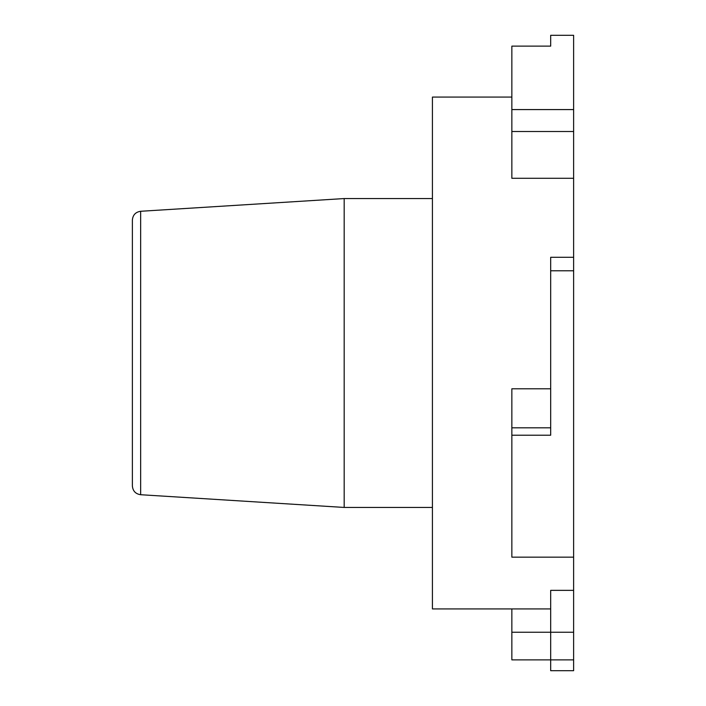 <?xml version="1.0" encoding="UTF-8"?>
<svg xmlns="http://www.w3.org/2000/svg" width="706" height="706" viewBox="0 0 706 706"><rect width="100%" height="100%" fill="white"/><g stroke="black" fill="none" stroke-linecap="round" stroke-linejoin="round"><path stroke-width="1.06" d="M140.653 494.721C135.578 493.953 132.825 491.014 132.375 485.913L132.375 220.087C132.825 214.986 135.578 212.047 140.653 211.279L140.653 494.721L344.175 507.438L344.175 198.562L432.425 198.562M550.68 608.925L432.425 608.925L432.425 97.075L511.85 97.075M573.625 178.291L511.85 178.291L511.85 109.58L573.625 109.58L573.625 270.777L550.68 270.777L550.68 257.284L573.625 257.284M550.68 270.777L550.68 435.223L511.85 435.223L511.85 557.158L573.625 557.158L573.625 270.777M573.625 670.7L573.625 659.872L550.68 659.872L550.68 670.7L573.625 670.7M573.625 632.232L511.85 632.232L511.85 659.872L550.68 659.872L550.68 590.357L573.625 590.357L573.625 659.872M573.625 557.158L573.625 590.357M511.85 109.58L511.85 46.128L550.68 46.128L550.68 35.3L573.625 35.3L573.625 109.58M511.85 435.223L511.85 388.785L550.68 388.785M511.85 632.232L511.85 608.925M511.85 131.51L573.625 131.51M550.68 427.818L511.85 427.818M140.653 211.279L344.175 198.562M432.425 507.438L344.175 507.438"/></g></svg>
